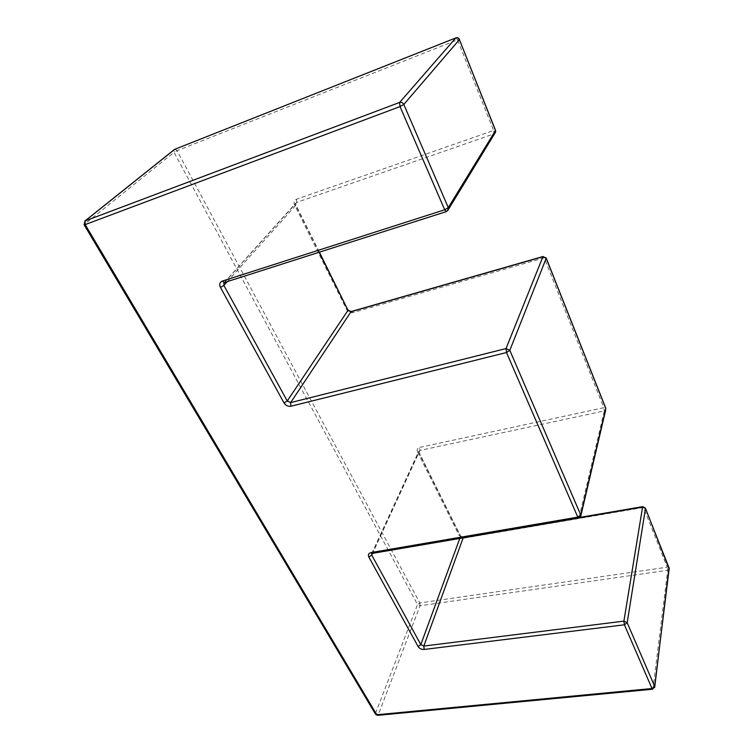 <?xml version="1.0" encoding="UTF-8"?>
<svg xmlns="http://www.w3.org/2000/svg" width="753" height="753" viewBox="0 0 753 753"><rect width="100%" height="100%" fill="white"/><g stroke="black" fill="none" stroke-linecap="round" stroke-linejoin="round"><path stroke-width="0.56" stroke-dasharray="3.77 2.82" d="M84.788 221.109L84.496 224.243L174.056 152.313L417.529 604.546L375.521 713.251L84.496 224.243L84.148 224.836M224.441 282.516L296.72 202.397L494.024 133.902L446.689 211.339L224.046 282.704M319.131 252.255L295.778 205.315L227.312 281.594M371.615 553.653L372.829 552.834L419.863 450.445L604.292 410.931L579.095 517.537L372.264 553.408M459.801 538.442L460.525 536.484L418.8 452.609L372.509 553.361M579.415 517.904L463.17 537.868M375.7 714.475L375.521 713.251L378.326 714.597L420.052 605.751L667.713 570.285L652.992 688.43L378.326 714.597L377.667 715.341M417.454 451.762C416.625 449.597 417.331 448.148 419.572 447.433L419.863 450.445L418.64 451.555L418.8 452.609L417.454 451.762L459.132 535.468L464.488 538.037C462.116 538.235 460.328 537.378 459.132 535.468M464.488 538.037L643.495 507.475L667.243 567.178L419.788 602.946L177.049 150.685L457.56 39.853L493.601 130.495L296.494 199.225C294.15 200.364 293.529 202.303 294.611 205.051L346.757 309.794C348.206 312.147 350.192 313.088 352.733 312.646L544.25 257.865L603.821 407.702L419.572 447.433M605.694 409.98L604.292 410.931L603.821 407.702L605.666 407.947M578.737 518.12L580.732 516.464M546.113 257.846L544.25 257.865L543.12 256.491M351.312 311.497L352.733 312.646M348.037 309.756L346.757 309.794M645.312 507.88L642.808 506.628M296.494 199.225L296.72 202.397L295.788 203.141L295.948 205.023L294.611 205.051M669.229 569.268L667.713 570.285L667.243 567.178L669.04 567.668M494.721 133.526L494.024 133.902L493.601 130.495L495.465 130.222M446.435 211.574L447.847 210.605M652.644 689.221L654.696 687.385M419.788 602.946L420.052 605.751L417.529 604.546L419.788 602.946M459.424 39.382L457.56 39.853L456.12 37.819M175.167 149.141L177.049 150.685L174.056 152.313L174.235 149.64M371.681 553.606L418.64 451.555L460.582 536.051L463.603 537.294L580.177 517.349M319.394 252.17L295.948 205.023L295.788 203.141L224.149 282.639"/><path stroke-width="1.13" d="M290.884 406.244C288.051 406.648 285.773 405.556 284.05 402.977L220.46 287.43C219.104 284.38 219.716 282.262 222.304 281.085L444.703 209.776L400.022 106.587L399.608 102.446L455.819 37.923L174.762 149.301L85.108 220.949L399.608 102.446C401.434 101.975 402.836 102.643 403.815 104.451L448.28 207.621L495.493 130.551L459.415 39.627L403.815 104.451L400.022 106.587L85.164 224.601L376.773 714.757L651.994 688.534L624.406 624.811L424.146 649.453C421.511 649.557 419.496 648.597 418.113 646.554L368.848 557.051C367.85 554.735 368.584 553.229 371.06 552.561L577.786 517.132L506.505 352.517L290.884 406.244L290.639 402.61L506.025 348.564L542.913 256.735L351.011 311.751L290.639 402.61L287.232 400.982L348.018 310.321L319.131 252.255M227.312 281.594L223.876 285.425L287.232 400.982L284.05 402.977M605.694 409.98L580.911 515.57L578.737 518.12L577.786 517.132L580.761 514.996L605.798 408.502L546.189 258.288L509.809 350.361L580.761 514.996L580.732 516.464M372.509 553.361L371.728 555.083L420.814 644.606L459.801 538.442M463.17 537.868L423.826 646.055L623.889 621.131L642.573 507.108L579.415 517.904M654.658 686.444L669.21 568.317L645.472 508.491L627.183 622.703L654.658 686.444L651.994 688.534L652.644 689.221L654.658 686.444M546.113 257.846L542.913 256.735L546.226 258.138L605.666 407.947M509.809 350.361L506.025 348.564L506.505 352.517L509.809 350.361M578.737 518.12L372.264 553.408L371.06 552.561M368.848 557.051L371.728 555.083L371.615 553.653M319.394 252.17L348.018 310.321L351.312 311.497C351.077 312.128 350.023 311.629 348.15 309.982L348.037 309.756M424.146 649.453L423.826 646.055L420.814 644.606L418.113 646.554M642.808 506.628L642.573 507.108L645.472 508.491L642.808 506.628L580.177 517.349M220.46 287.43L223.876 285.425L224.046 282.704M623.889 621.131L624.406 624.811L627.183 622.703L623.889 621.131M645.312 507.88L669.229 569.268M222.304 281.085L224.441 282.516L223.782 283.053L224.149 282.639M669.04 567.668L654.696 687.385M447.847 210.605L448.28 207.621L444.703 209.776L446.435 211.574L224.441 282.516M446.435 211.574L448.496 209.278L495.643 132.02L495.549 130.429L495.643 132.02L494.721 133.526M459.424 39.382L459.481 39.523C458.728 37.942 457.542 37.377 455.932 37.838L455.819 37.923C457.41 37.481 458.605 38.045 459.415 39.627L495.465 130.222M652.644 689.221L377.667 715.341L375.436 714.042L84.148 224.836M175.167 149.141L456.12 37.819M85.164 224.601L85.108 220.949L84.063 224.695L85.164 224.601M372.264 553.408L371.681 553.606M543.12 256.491L351.312 311.497M375.7 714.475L377.667 715.341M174.235 149.64L84.788 221.109"/></g></svg>
